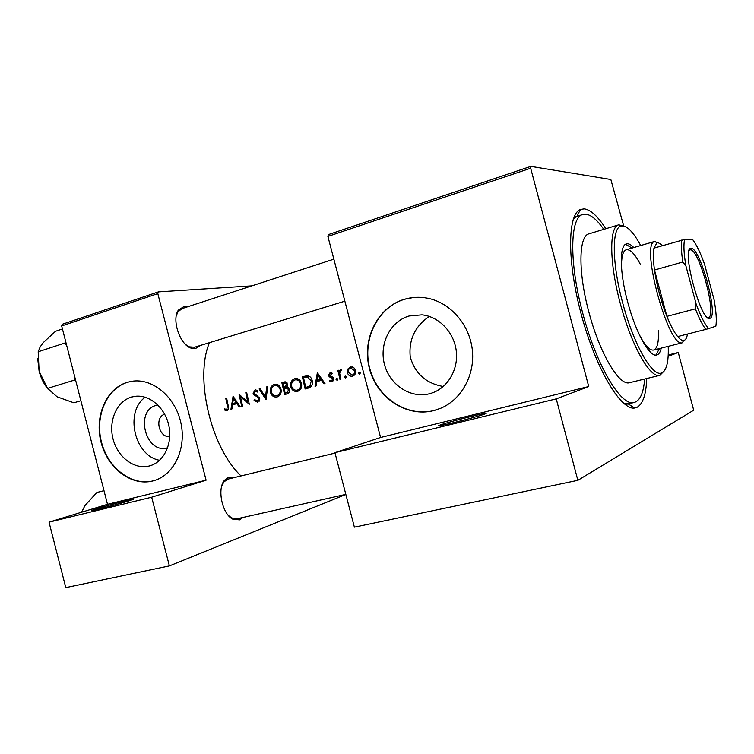 <?xml version="1.0" encoding="UTF-8"?>
<svg xmlns="http://www.w3.org/2000/svg" width="754" height="754" viewBox="0 0 754 754"><rect width="100%" height="100%" fill="white"/><g stroke="black" fill="none" stroke-linecap="round" stroke-linejoin="round"><path stroke-width="1.13" d="M128.604 500.976C116.625 504.728 87.455 512.183 91.752 510.401L96.427 508.818C109.226 504.85 138.236 497.48 132.591 499.638L128.604 500.976M484.304 414.21C475.001 417.65 431.618 428.395 439.196 425.397L440.638 424.86C451.005 421.147 494.398 410.468 484.907 413.984L484.304 414.21M167.652 447.772L167.454 447.819C145.616 454.605 134.269 410.572 156.464 405.294L157.85 404.964M164.664 414.191C154.193 417.358 158.962 438.215 169.773 436.491M131.507 397.075C116.747 401.288 108.284 420.892 113.062 439.026C117.624 457.216 134.419 469.921 149.273 465.991L149.81 465.84C163.901 461.995 172.76 443.635 168.849 425.671C165.117 407.669 149.518 394.323 135.032 396.34L131.507 397.075M145.183 397.217C124.391 411.995 134.466 456.057 159.622 460.289M127.256 382.306C106.182 388.508 94.278 416.5 101.064 442.296C107.558 468.187 131.385 486.443 152.704 480.995L154.711 480.421C174.297 474.398 186.455 448.517 180.96 423.201C175.682 397.839 153.995 378.885 133.581 381.062L127.256 382.306M131.479 381.336L127.68 382.24C106.606 388.433 94.702 416.415 101.498 442.202C107.982 468.074 131.799 486.321 153.109 480.873L154.193 480.581M409.054 315.992C390.233 321.383 378.97 343.994 384.465 364.408C389.695 384.898 410.544 398.743 429.516 393.748L431.448 393.183C447.603 388.056 458.564 369.696 456.264 350.978C454.078 332.25 438.979 316.52 421.948 314.833L409.054 315.992M443.286 386.491C426.019 383.437 415.002 373.56 410.233 356.849C408.64 339.668 414.992 326.19 429.299 316.426M404.332 299.291C377.443 307.227 361.618 339.498 369.432 368.527C376.849 397.66 406.406 417.565 433.625 410.638L440.883 408.187C461.778 399.328 475.312 374.474 472.258 349.338C469.308 324.201 450.176 302.58 427.565 298.207C419.648 296.69 411.91 297.048 404.332 299.291M413.296 297.519L404.653 299.253C377.773 307.189 361.958 339.441 369.762 368.452C377.179 397.575 406.717 417.471 433.936 410.534L436.575 409.799M200.479 345.417L195.314 348.668L190.828 348.037C179.763 344.455 171.526 319.451 178.378 310.13L184.334 306.275L187.803 306.727M183.41 308.339L181.931 308.64L177.925 311.911L176.276 315.803M185.757 344.653L189.405 346.868L194.589 347.217L344.861 301.176M243.052 517.433L239.687 519.855L233.118 519.317C222.43 514.775 216.747 489.073 224.447 480.298L228.632 477.207L234.174 477.593M335.04 453.088L227.689 479.186L223.825 482.042L221.799 485.859M228.368 515.463L231.817 518.017L237.887 518.526M646.725 378.517C646.15 394.342 642.936 403.927 637.102 407.273L634.67 408.008C621.013 410.657 596.197 369.394 581.645 315.785C566.942 262.213 567.357 214.108 580.457 209.452L584.19 208.858C590.655 209.669 597.865 216.294 605.82 228.716M603.775 229.339C595.801 217.963 588.836 213.005 582.88 214.466L576.895 216.379L573.238 219.414M623.379 403.088L628.082 403.842L630.419 403.173M209.48 342.655C194.419 377.509 210.837 447.565 241.007 475.934M224.343 409.959L227.02 410.657C228.679 409.79 229.093 408.225 228.273 405.963L226.605 398.055L225.738 398.291L227.369 406.086L226.766 409.45L224.635 408.922L224.343 409.959L226.37 409.497M231.902 409.007L232.458 404.86L236.879 403.644L239.254 406.99L240.215 406.726L233.08 396.246L230.95 409.262L231.902 409.007M257.736 402.259L259.781 398.291L253.985 392.957L255.144 391.043L257.387 392.033L258.047 391.072L255.314 389.733L253.099 393.258L254.032 394.908L258.245 397.452L258.876 398.517L257.425 401.053L254.748 399.686L254.06 400.515L257.736 402.259M259.122 388.97L266.021 399.667L267.717 386.566L266.756 386.84L265.455 397.141L260.083 388.706L259.122 388.97L260.121 388.762M290.714 386.576C291.798 390.054 293.947 391.684 297.142 391.449L297.67 391.326C300.855 390.072 302.147 387.471 301.534 383.522C300.554 380.073 298.537 378.414 295.464 378.546L294.71 378.706C291.496 380.016 290.167 382.636 290.714 386.576L291.647 386.378M302.382 376.887L305.134 388.96L308.348 388.074C311.656 387.132 312.948 384.681 312.231 380.732C311.647 378.008 310.186 376.369 307.858 375.822L302.382 376.887L307.114 375.803M329.47 381.175L331.996 381.769L333.617 378.583L332.919 377.302L329.451 375.087L330.186 373.607L331.741 374.182L332.212 373.23L330.186 372.467L328.508 375.398L329.178 376.67L332.674 378.894L331.666 380.695L329.884 380.186L329.47 381.175L333.315 380.779M336.058 379.573L337.208 380.346L337.83 379.092L336.689 378.32L336.058 379.573L337.849 379.187M337.839 370.487L339.979 379.422L340.931 379.158L339.611 373.051L341.581 369.611L340.676 369.535L339.093 371.543L338.8 370.223L337.839 370.487L338.819 370.289M358.546 373.409L359.715 374.191L360.355 372.919L359.187 372.137L358.546 373.409L360.374 373.013M347.387 372.636C348.188 375.172 349.771 376.369 352.137 376.227L352.627 376.123C355.04 375.209 356.02 373.296 355.558 370.384L353.73 367.481L350.403 366.83L347.735 369.149L347.387 372.636L348.376 372.429M344.559 377.245L345.718 378.018L346.35 376.755L345.191 375.982L344.559 377.245L346.369 376.849M316.039 385.973L316.671 381.665L321.43 380.346L323.966 383.805L324.993 383.522L317.349 372.712L315.021 386.255L316.039 385.973M281.855 382.627L284.56 394.587L287.321 393.833C289.225 393.258 290.036 391.826 289.734 389.554L287.057 387.028L287.679 384.144L284.654 381.892L281.855 382.627L285.436 381.854M270.394 392.193C271.468 395.661 273.579 397.273 276.746 397.028L277.227 396.924C280.356 395.68 281.619 393.107 281.016 389.196C280.045 385.756 278.047 384.106 275.022 384.257L274.315 384.399C271.157 385.699 269.847 388.291 270.394 392.193L271.308 391.995M239.093 394.559L241.723 406.312L242.599 406.076L240.469 396.858L249.301 404.238L246.662 392.448L245.776 392.702L247.783 401.986L239.291 394.521M157.812 293.626L61.677 325.954L62.365 324.248L158.415 291.883L157.812 293.626L206.087 480.185L107.502 504.322L49.038 522.164L65.787 587.63L169.386 565.924L345.85 494.464M61.677 325.954L107.502 504.322M530.816 166.37L530.675 168.217L327.896 236.417L328.301 234.617L530.816 166.37L610.834 179.48L623.567 225.54M251.817 285.87L158.415 291.883M49.038 522.164L151.677 497.216L206.087 480.185M151.677 497.216L169.386 565.924M530.675 168.217L588.733 386.529L556.245 398.875L577.856 480.336L354.389 527.159L334.936 452.673L380.582 437.48L588.733 386.529M327.896 236.417L380.582 437.48M668.214 354.993L678.251 352.486L693.699 410.195L577.856 480.336M678.251 352.486L668.138 356.331M556.245 398.875L334.936 452.673M349.187 368.857L347.735 369.149M351.26 367.811L352.269 366.764M353.994 375.473L352.749 374.936M350.648 367.933L354.587 370.657C354.936 372.862 354.192 374.323 352.344 375.03L348.357 372.382C348.028 370.167 348.791 368.687 350.648 367.933M355.577 370.45L354.587 370.657M354.927 374.465L352.344 375.03M339.96 371.364L339.093 371.543M333.551 380.28L331.666 380.695M333.636 378.678L332.674 378.894M333.334 377.867L332.203 378.112M332.693 377.113L330.799 377.518M330.846 376.321L329.178 376.67M329.479 375.19L328.508 375.398M322.495 380.12L321.43 380.346M319.046 381.006L319.206 379.78M317.754 375.106L320.638 379.243L316.878 380.28L317.754 375.106L318.819 374.889M321.704 379.017L320.638 379.243M321.788 379.13L316.878 380.28M308.537 388.027L308.245 386.915M305.738 377.311L305.464 376.255M305.747 387.471L303.56 377.877L304.286 377.669L307.547 377.123L311.298 380.987L309.837 386.02L305.747 387.471L311.6 386.02M309.866 376.642L307.547 377.123M309.706 376.529L308.066 376.859M312.25 380.789L311.298 380.987M311.845 385.577L309.837 386.02M295.144 379.893L296.699 378.527M295.511 378.536L294.71 378.706M299.102 390.704L297.349 390.11M295.002 379.931L295.493 379.827C298.047 379.63 299.743 380.949 300.601 383.777C301.072 387.009 299.979 389.121 297.312 390.11L296.869 390.214C294.277 390.431 292.533 389.13 291.638 386.321C291.214 383.117 292.335 380.987 295.002 379.931M301.543 383.579L300.601 383.777M295.493 379.827L298.254 379.253M300.45 389.413L297.312 390.11M297.255 390.129L300.45 389.422M288.019 393.569L287.755 392.542M286.586 388.074L286.284 386.925M285.276 383.032L285.003 381.976M283.004 383.607L284.805 383.136L286.765 384.427L284.428 387.283L283.815 387.452L283.004 383.607M287.698 384.229L286.765 384.427M287.321 386.661L284.428 387.283M287.293 386.698L283.815 387.452M284.088 388.678L286.643 388.122L288.82 389.799L286.463 392.759L285.163 393.117L284.088 388.678M288.659 387.688L286.643 388.122M289.743 389.601L288.82 389.799M289.508 392.08L286.463 392.759M289.489 392.108L285.163 393.117M274.861 385.558L276.322 384.238M275.069 384.248L274.315 384.399M278.707 396.255L277.057 395.68M274.597 385.624L275.05 385.52C277.566 385.322 279.253 386.623 280.102 389.45C280.573 392.655 279.489 394.738 276.878 395.718L276.464 395.812C273.909 396.029 272.185 394.738 271.299 391.939C270.874 388.762 271.977 386.661 274.597 385.624M281.025 389.252L280.102 389.45M275.05 385.52L277.934 384.917M279.97 395.021L276.878 395.718M266.407 396.934L265.455 397.141M267.708 386.642L266.756 386.84M255.267 400.242L254.06 400.515M259.272 401.156L258.697 400.76M259.593 400.562L257.425 401.053M259.781 398.319L258.876 398.517M259.31 397.217L258.245 397.452M255.474 394.596L254.032 394.908M254.013 393.06L253.099 393.258M256.53 390.751L256.869 390.072M248.679 401.788L247.783 401.986M246.671 392.514L245.776 392.702M241.61 396.613L240.469 396.858M237.868 403.428L236.879 403.644M235.191 404.106L235.342 402.938M233.457 398.555L236.143 402.57L232.656 403.531L233.457 398.555L234.437 398.348M237.124 402.353L236.143 402.57M237.208 402.476L232.656 403.531M226.615 398.112L225.738 398.291M228.585 409.045L226.766 409.45L228.585 409.045M633.775 247.548C630.966 244.541 628.516 243.316 626.442 243.881C619.298 245.182 619.534 272.119 627.639 301.883C635.679 332.637 649.769 357.641 656.781 354.993C658.855 354.418 660.344 352.127 661.239 348.103M655.857 355.096L659.477 348.546M640.693 245.521C633.03 231.497 626.48 225.003 621.051 226.049C611.683 227.736 611.88 263.193 622.644 302.778C633.351 343.711 652.012 376.585 661.201 373.089C666.413 371.232 668.76 362.316 668.223 346.34M664.444 370.732L659.863 375.341C650.391 378.932 631.23 345.313 620.269 303.381C609.241 262.835 609.1 226.549 618.732 224.805L625.038 226.436M621.051 226.049L618.761 224.796L588.997 233.825C578.638 235.813 577.96 271.911 588.846 311.977C599.637 353.409 619.411 386.425 629.628 382.664L659.835 375.341L661.201 373.089M582.88 214.466C569.93 216.945 568.902 262.26 582.719 313.127C596.423 365.756 621.428 407.16 634.208 402.457C640.08 400.694 643.558 392.881 644.642 379.026M658.383 330.554C658.902 342.193 657.318 348.678 653.633 350.026C649.939 350.733 645.33 345.963 639.807 335.709M621.616 269.103C621.164 257.463 622.71 251.016 626.254 249.753C630.108 249.037 634.774 253.825 640.24 264.107M632.031 248.057L625.584 244.258M62.45 328.951L55.504 331.279L43.232 342.627L40.151 346.915L38.19 351.769L64.787 343.051L66.804 345.935M65.843 342.184L64.787 343.051M74.665 376.5L74.316 380.139L47.577 388.385L39.123 371.26L38.19 351.769M74.316 380.139L75.692 380.506M80.885 400.713L73.864 402.796L57.125 396.811L47.577 388.385M37.728 358.763L39.123 371.26C40.952 378.188 43.996 384.229 48.265 389.366M104.005 490.694L96.898 492.485L85.014 505.51L81.592 512.22M709.853 318.386C701.163 323.146 680.664 246.775 691.06 248.415L691.079 248.415C699.966 246.737 718.685 315.295 710.136 318.263L709.853 318.386M707.478 317.547L708.713 317.462C717.045 314.616 698.901 248.151 690.259 249.838L689.128 250.394M662.813 245.521L657.95 242.524L656.97 242.722L653.954 248.104C652.992 253.08 653.162 260.384 654.491 270.007L666.894 316.36C670.617 325.587 674.199 332.326 677.648 336.567C679.995 339.404 682.002 340.704 683.671 340.488L684.151 340.365C685.772 339.762 686.875 337.66 687.469 334.06M685.923 265.955L682.804 262.006L654.491 270.007C656.838 285.747 660.975 301.195 666.894 316.36L695.367 308.848L696.083 303.843C700.532 315.907 704.698 324.163 708.562 328.612L715.866 326.171C716.79 320.271 716.187 311.449 714.076 299.696L704.556 264.239C700.447 252.826 696.46 244.56 692.587 239.452L684.641 239.461C683.378 244.701 683.803 253.532 685.923 265.955L696.083 303.843M682.813 342.646L682.313 342.768C668.478 348.31 639.901 243.683 654.642 241.45L655.66 241.242M708.562 328.612L705.772 329.394C702.502 325.049 699.033 318.207 695.367 308.848M677.648 336.567L705.772 329.394M653.954 248.104L684.641 239.461M682.804 262.006C681.362 252.317 681.022 244.975 681.795 240.008M306.859 375.822L304.475 376.303M310.375 386.387L306.935 387.141M284.776 381.873L283.834 382.071M257.651 395.709L256.011 396.067M228.255 405.888L227.369 406.086M439.742 425.727L439.196 425.397M189.405 346.868L190.828 348.037M177.925 311.911L178.378 310.13M231.817 518.017L233.118 519.317M223.825 482.042L224.447 480.298M628.082 403.842L634.67 408.008M576.895 216.379L580.457 209.452M625.189 404.578L628.139 403.88L625.189 404.578M574.03 217.218L576.933 216.323L574.03 217.218M352.175 376.227L352.655 376.114M351.062 367.858L353.532 367.339M306.454 377.188L309.592 376.538M297.142 391.449L297.67 391.326M284.805 383.136L286.991 382.683M286.124 388.178L288.612 387.641M276.746 397.028L277.236 396.924M276.812 395.727L279.97 395.03M634.208 402.457L628.93 403.692M333.852 259.15L181.931 308.64M690.249 249.838L691.06 248.415M707.742 317.754L708.402 317.585M689.25 250.074L689.91 249.894M654.896 241.355L626.254 249.753M682.577 342.712L653.633 350.026M656.97 242.722L654.642 241.45M683.671 340.488L682.313 342.768M708.713 317.462L710.136 318.263M236.982 518.799L345.832 494.388"/></g></svg>
